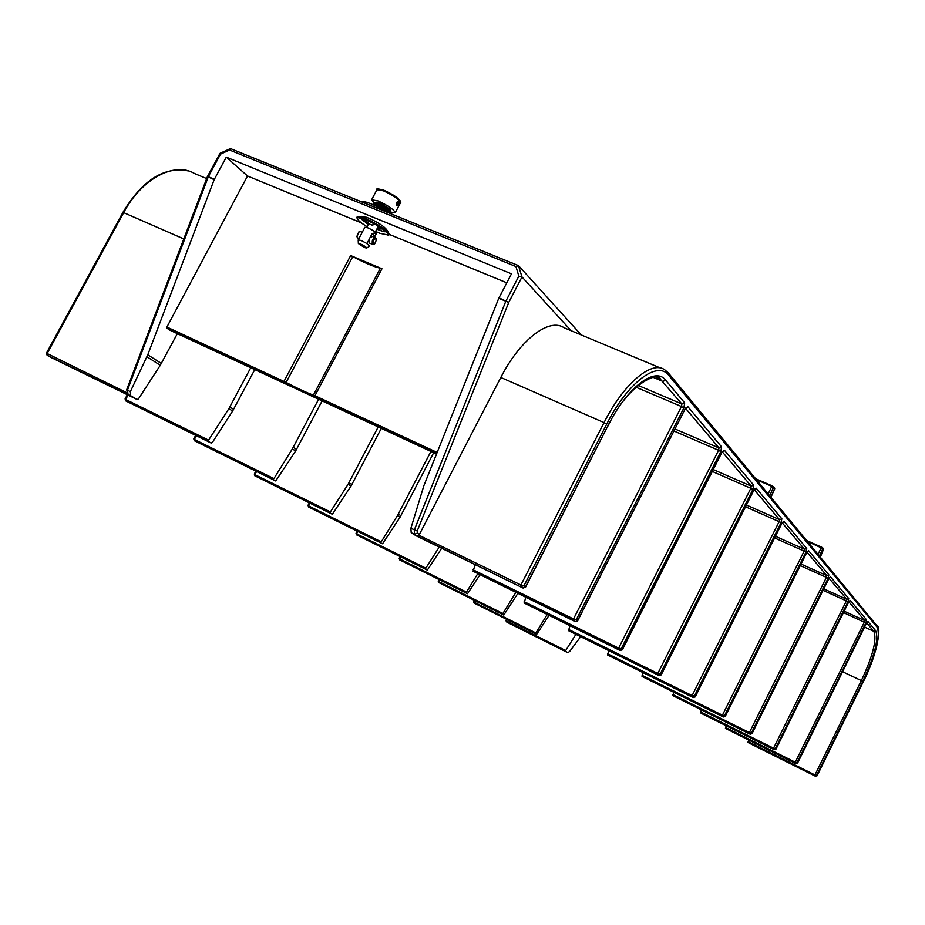<?xml version="1.0" encoding="UTF-8"?>
<svg xmlns="http://www.w3.org/2000/svg" width="925" height="925" viewBox="0 0 925 925"><rect width="100%" height="100%" fill="white"/><g stroke="black" fill="none" stroke-linecap="round" stroke-linejoin="round"><path stroke-width="1.39" d="M146.936 356.784L160.291 365.248L138.507 398.86L137.154 399.531L130.656 395.715L130.367 391.633L147.78 354.807L214.172 179.67L226.29 157.146L511.467 273.846L498.76 298.301L505.825 301.249L414.308 529.967L414.377 534.268L411.209 532.707L410.885 528.302L423.847 485.764L498.76 298.301M430.934 451.435L397.519 515.502L400.097 517.133L433.686 452.707M378.209 426.945L348.135 484.214L351.026 486.053L381.308 428.379M318.628 399.265L292.358 448.891L295.642 450.972L322.131 400.895M250.744 367.745L228.868 408.677L232.626 411.058L254.768 369.607M160.291 365.248L177.357 333.647M226.29 157.146L247.53 175.993L166.465 327.878L169.911 330.202L436.531 454.036M581.374 635.729L580.68 636.666M580.565 636.828L569.661 651.454L567.823 652.692L565.522 651.339L565.684 650.553L575.824 634.481M505.987 620.606L506.438 621.843L565.522 651.339L507.628 622.537L567.823 652.692M507.201 619.692L506.518 621.022L506.148 620.317M575.917 634.319L576.541 633.347M549.739 614.258L549.08 615.298M548.953 615.483L536.662 634.377L474.12 603.077L536.662 634.377M473.669 601.817L474.12 603.088L535.436 633.66L547.137 614.593M474.294 600.371L474.12 603.077L473.843 601.504M547.253 614.408L547.912 613.356M517.827 593.468L503.778 615.044L438.693 582.519L503.778 615.044M438.242 581.224L438.704 582.53L502.425 614.246L515.815 592.486M438.97 579.547L438.207 581.016L438.693 582.519L438.438 580.877M480.757 573.535L480.052 574.656M479.913 574.876L467.507 593.723L399.704 559.891L467.507 593.723M399.242 558.55L399.704 559.891L466.015 592.856L477.693 573.789M400.097 556.596L399.195 558.33L399.704 559.891L399.45 558.18M477.832 573.569L478.537 572.448M442.636 546.814L441.849 548.039M441.688 548.294L427.327 570.112L356.564 534.858L427.327 570.112M356.09 533.459L356.564 534.858L425.673 569.141M357.096 531.181L356.033 533.216L356.564 534.847L356.322 533.066M357.802 531.54L356.611 533.829L425.824 568.147L425.673 569.129M425.824 568.147L439.213 547.091M439.375 546.837L440.161 545.611M400.097 517.133L382.557 543.784L308.58 507.004L382.557 543.784M308.106 505.559L308.568 507.004L380.707 542.697L397.519 515.502M309.285 502.888L308.025 505.304L308.568 507.004L308.36 505.131M351.026 486.053L332.353 514.277L254.872 475.832L332.353 514.277M254.398 474.34L254.884 475.843L330.283 513.063M255.82 471.183L254.306 474.051L254.872 475.832L254.687 473.877M256.537 471.542L254.884 474.664L330.398 511.918L330.271 513.051M330.398 511.918L348.135 484.214M295.642 450.972L275.685 480.965L194.389 440.728L275.685 480.965M193.915 439.178L194.389 440.728L273.314 479.578L292.358 448.891M195.614 435.421L193.776 438.866L194.377 440.716L194.238 438.681M232.626 411.058L212.415 442.393L211.189 443.052L125.731 400.883L208.507 441.479L208.576 440.138L228.868 408.677M125.268 399.265L125.731 400.883L208.495 441.468M127.326 394.732L125.083 398.918L125.719 400.872L125.627 398.721M46.678 353.57L47.106 355.246L50.401 357.154L137.154 399.531M130.726 395.75L128.055 394.455L131.084 396.235M126.552 392.57L46.435 353.177L122.898 212.426L123.672 212.646C141.698 178.571 174.548 161.355 194.585 173.542L206.657 178.571M518.058 265.498L230.764 148.694L229.55 150.023L220.52 154.128L208.322 176.733L214.369 179.253M515.93 266.55L518.844 276.159L521.989 276.957L518.439 265.602L515.93 266.55L229.55 150.023M518.567 265.706L581.235 334.942M756.384 479.647L771.774 486.342L774.676 488.886M807.34 541.403L822.88 548.548L819.4 556.029M818.001 554.329L821.539 547.137L806.588 540.489L821.516 547.126L823.632 549.635M748.718 740.116L748.14 741.607L814.96 774.953L814.844 775.821L816.648 775.231L814.96 774.953L861.36 680.592L842.606 671.747M752.21 744.648L748.036 742.463L748.14 741.607M775.913 749.192L848.479 602.429L850.295 600.429L866.621 619.912L865.858 622.976L797.061 762.535L795.28 762.235L795.153 763.148L797.628 762.905L795.962 763.668L725.42 728.38L795.882 763.634M726.171 725.767L725.42 728.38L795.962 763.668L797.604 763.056L866.332 623.531L868.032 621.588L875.64 630.665C879.028 638.817 874.749 655.721 862.794 681.378L861.36 680.592C872.98 655.652 877.131 639.221 873.813 631.324L866.713 622.918M797.512 763.148L866.297 623.589M701.335 709.938L700.479 712.851L773.416 749.157L775.416 748.51L773.531 748.198L774.213 749.689L701.497 713.487L774.213 749.689M751.944 733.71L828.661 579.038L830.615 576.957L848.734 598.567L847.947 601.817L775.416 748.51L776.052 748.926L774.306 749.724L776.017 749.088L848.433 602.51M673.805 692.374L672.833 695.635L749.181 733.583L751.389 732.947L752.094 733.398L750.268 734.253L752.06 733.583L828.627 579.119M725.177 716.413L806.565 552.93L808.67 550.78L828.881 574.887L828.083 578.345L751.389 732.947L749.389 732.6L749.181 733.571L750.268 734.253L672.845 695.635L750.175 734.219M643.141 672.764L642.031 676.452L722.217 716.228L724.564 715.557L725.35 716.066L723.431 716.991L725.316 716.274L806.519 553.034M695.091 696.976L781.764 523.619L784.03 521.388L806.727 548.456L805.918 552.156L724.564 715.557L722.425 715.187L722.217 716.228L723.431 716.991L642.031 676.452L723.327 716.944M661.04 674.984L753.713 490.481L756.188 488.18L781.845 518.786L781.024 522.752L694.397 696.016L695.288 696.594L693.16 697.531L607.494 654.946L692.016 696.779L694.397 696.016L692.12 695.6L691.912 696.722L693.183 697.543M608.766 650.749L607.482 654.935L693.264 697.577L695.253 696.826L781.694 523.747M569.962 625.832L568.482 630.653L657.606 674.649L660.253 673.886L661.259 674.545L659.132 675.608L661.236 674.822L753.632 490.632M622.178 649.882L721.743 452.718L724.46 450.325L753.702 485.209L752.881 489.498L660.253 673.886L657.802 673.446L657.594 674.637L659.132 675.608L568.482 630.653M525.828 597.4L524.07 602.996L618.432 649.442L621.276 648.633L622.433 649.385L620.178 650.541L622.409 649.697L721.65 452.903M577.42 620.976L684.962 409.266L687.969 406.803L721.616 446.937L720.783 451.597L621.276 648.633L618.628 648.136L618.432 649.442L620.178 650.541L524.082 602.996L620.097 650.506M475.184 564.666L473.08 571.234L573.303 620.397L576.368 619.53L577.709 620.397L575.315 621.669L577.686 620.779L684.847 409.509M525.284 587.317L607.956 425.72C627.358 387.055 655.27 366.092 665.711 380.244L684.685 402.884L683.864 407.971L576.368 619.53L573.488 618.975L573.292 620.397L575.315 621.669L473.091 571.245L575.234 621.635M817.064 775.786L863.303 681.725C876.137 654.183 880.75 636.018 877.131 627.208L668.763 375.388C657.629 360.068 627.601 382.476 606.696 424.136L524.047 585.629L520.902 585.005L520.717 586.554L524.047 585.629L525.62 586.647L523.076 588.046L525.597 587.097L607.841 425.951M668.763 375.388L668.359 372.948L664.763 369.815C651.778 360.033 623.751 383.459 604.048 422.598L500.807 377.469L419.383 534.453L417.059 535.933L523.076 588.046L416.4 535.945L411.267 532.742M410.885 528.302L417.233 530.985L508.738 302.429L521.989 276.957L571.141 330.734M500.807 377.469C520.162 339.44 549.415 317.414 564.1 327.797L660.438 368.011M522.995 588.011L417.106 535.945M862.794 681.378L816.648 775.231L817.168 775.566L815.492 776.248L750.846 743.966M863.303 681.725L817.145 775.693L814.752 775.774L815.492 776.248M387.829 212.53C374.463 204.61 365.444 200.945 360.796 201.534M506.796 282.819L389.367 234.43M361.444 222.925L247.53 175.993M371.26 219.283L365.768 217.028M436.785 453.377L313.679 396.282C307.32 394.05 297.989 389.726 285.675 383.274L283.987 382.441L283.998 381.389L350.679 255.566L381.967 268.77L314.939 395.738L313.402 395.102C307.204 392.94 298.104 388.72 286.114 382.441L166.431 326.837M350.679 255.566L352.783 256.595C364.647 262.931 373.839 266.816 380.383 268.238L381.967 268.77M379.342 207.674L388.396 212.762M375.874 205.951L375.515 204.737C380.568 205.003 385.031 206.818 388.882 210.16L389.02 211.177C387.853 208.414 371.029 202.876 375.238 204.922M375.353 205.708L389.992 213.409M373.85 204.622L373.758 203.766C374.66 201.234 391.136 209.617 390.651 211.085L388.87 211.039M390.13 210.357L390.651 211.085M375.261 203.361L375.989 203.454M389.656 211.952L395.206 212.75C394.05 209.617 388.327 205.674 378.024 200.91L371.63 199.777L374.44 203.384M377.516 203.107L376.695 202.193L375.654 202.864M396.663 202.598L397.345 201.777C399.01 201.222 399.392 202.113 398.455 204.437L396.686 205.454L396.663 202.598M397.103 201.997L398.004 201.858L397.854 204.055L396.652 204.992L396.305 204.46M377.273 202.552L380.476 203.35L389.263 208.692M376.88 205.327L377.793 206.506M387.182 211.374L387.795 211.328M387.853 210.865L384.199 207.917M388.523 210.623L387.263 209.698M377.758 206.576L378.14 205.859L380.453 206.275L386.396 209.94M367.005 243.795L369.722 246.142L366.971 243.576L361.282 240.535L358.206 239.887L364.889 227.273L367.977 227.885C372.972 230.221 375.781 232.106 376.382 233.562L374.394 237.32L374.972 236.222L372.162 233.539C375.411 232.522 376.348 233.424 374.972 236.222M366.971 243.576L372.162 233.539M369.757 243.206L369.063 239.378M376.382 239.309L375.642 237.829C372.694 238.546 371.653 240.697 372.509 244.281L374.509 244.003M370.035 237.552L372.428 236.499L375.377 237.725M373.388 243.899L374.648 243.934L376.498 239.795L376.07 238.823C373.654 239.078 372.763 240.778 373.388 243.899M358.357 243.552L360.577 243.98C364.311 245.749 366.323 247.102 366.624 248.062L364.438 247.553L358.357 243.552L358.218 240.558M360.496 235.574L358.195 240.107M361.259 234.129L363.479 229.943M358.148 238.303L356.9 236.754L359.154 231.713L360.773 231.736M356.888 236.638L358.727 232.025M208.507 441.479L211.189 443.052M381.574 228.498L381.273 229.076L381.84 228.683L376.244 224.925M380.557 227.827L377.747 227.481L377.342 228.406M381.273 229.076L378.036 228.44L377.042 229.192L384.118 231.759L379.655 230.325M358.715 216.473L361.941 216.381L368.335 217.988C378.117 222.439 384.303 226.463 386.916 230.071L388.604 232.846M373.457 223.376L373.376 224.185M376.787 229.215L381.516 230.845M386.083 231.713L384.118 231.759M364.508 219.815L364.369 221.491L364.022 220.254L364.739 219.711L369.376 224L371.966 225.064L372.914 225.11L373.191 223.237M366.971 222.185L367.953 222.844M368.127 223.052L364.369 221.491M364.901 220.485L366.346 221.711M368.231 224.544L365.814 222.717M361.051 217.999L366.439 223.191M387.575 233.239L388.234 234.337C385.054 229.955 377.481 225.041 365.514 219.572L357.697 217.606L357.119 218.312C357.593 220.069 360.912 222.879 367.075 226.729M375.619 231.412L379.805 233.297L388.454 235.066M388.234 234.337L387.98 235.204M357.119 218.312L357.385 216.508L365.548 218.566C378.059 224.278 385.979 229.412 389.298 233.99L389.032 234.904M356.784 217.248L356.969 217.826M398.34 514.103L400.907 515.734M348.991 482.734L351.893 484.573M293.283 447.307L296.567 449.4M229.863 406.988L233.609 409.37M147.78 354.807L161.366 363.444M506.53 619.357L506.426 621.831L506.518 621.022L565.684 650.553M474.976 600.707L474.201 602.221L535.61 632.827M439.664 579.882L438.774 581.617L502.587 613.379M400.791 556.942L399.762 558.931L466.177 591.919M310.002 503.246L308.603 505.906L380.846 541.645M196.331 435.767L194.366 439.467L273.43 478.352M128.043 395.091L125.673 399.507L208.576 440.138M131.385 396.409L47.129 355.258L47.013 353.755L123.672 212.646L183.798 238.927M130.367 391.633L127.442 390.211L128.055 394.455L127.268 393.472M230.221 148.682L219.977 153.342L207.443 176.548L208.322 176.733L127.442 390.211L126.713 389.703L127.985 394.408L130.656 395.715M207.443 176.548L214.172 179.67M123.245 212.796L122.898 212.426C142.415 180.04 164.245 166.211 188.376 170.928M518.844 276.159L505.825 301.249L508.738 302.429L498.968 297.85M774.422 487.857L774.745 488.747L770.93 497.28M755.575 478.664L773.589 486.723L769.773 495.881M773.589 486.723L771.774 486.342L768.178 493.938M822.741 547.854L821.539 547.137M823.377 548.733L820.302 557.127M848.479 602.429L849.219 601.169M850.295 600.429L849.162 601.25M848.884 601.793L864.748 620.582L864.366 622.12L795.28 762.235L725.524 727.478M866.621 619.912L864.748 620.582L844.19 611.194M865.858 622.976L843.507 612.581M866.332 623.531L867.06 622.294M868.032 621.588L867.003 622.363M875.64 630.665L873.813 631.324L864.609 627.104M823.111 590.347L846.375 600.903L773.531 748.198L700.583 711.892M828.661 579.038L829.424 577.755M830.615 576.957L829.367 577.836M829.101 578.368L846.757 599.284L846.375 600.903L847.947 601.817M848.734 598.567L846.757 599.284L823.84 588.878M672.938 694.617L749.389 732.6L826.407 577.373L828.083 578.345M800.322 565.626L826.407 577.373L826.8 575.651L807.039 552.237M806.565 552.93L807.34 551.635M808.67 550.78L807.271 551.716M828.881 574.887L826.8 575.651L801.096 564.065M642.123 675.366L722.425 715.187L804.137 551.127L805.918 552.156M774.676 537.957L804.137 551.127L804.542 549.277L782.272 522.891M781.764 523.619L782.538 522.313M784.03 521.388L782.481 522.405M806.727 548.456L804.542 549.277L775.508 536.315M607.563 653.778L692.12 695.6L779.128 521.642L781.024 522.752M745.619 506.819L779.128 521.642L779.532 519.653L754.268 489.73M753.713 490.481L754.499 489.163M756.188 488.18L754.442 489.256M781.845 518.786L779.532 519.653L746.498 505.062M659.051 675.574L568.47 630.642M568.54 629.405L657.802 673.446L750.834 488.296L752.881 489.498M712.4 471.484L750.834 488.296L751.25 486.157L722.344 451.932M721.743 452.718L722.541 451.388M724.46 450.325L722.471 451.481M753.702 485.209L751.25 486.157L713.348 469.599M524.128 601.655L618.628 648.136L718.586 450.278L720.783 451.597M674.059 431.062L718.586 450.278L718.991 447.954L685.645 408.445M684.962 409.266L685.772 407.948M687.969 406.803L685.702 408.041M721.616 446.937L718.991 447.954L675.088 429.027M473.114 569.788L573.488 618.975L681.471 406.538L683.864 407.971M635.845 387.159L681.471 406.538L681.875 403.994L660.207 379.053C660.103 371.179 628.665 382.037 608.072 425.916L607.956 425.72M656.623 377.504L660.207 379.053L656.438 377.469M665.711 380.244L662.809 381.401L653.27 377.388M684.685 402.884L681.875 403.994L637.915 385.343M417.233 530.985L417.279 533.135L419.383 534.453M606.696 424.136L604.048 422.598L520.902 585.005L418.817 535.193M417.279 533.135L414.493 534.315L411.209 532.707M877.131 627.208L876.831 625.635L668.752 373.422M877.085 625.947C881.34 625.439 878.276 652.391 863.326 681.76L863.279 681.76M748.036 742.463L814.763 775.774L748.036 742.463M755.586 478.676L772.167 485.879M437.155 452.452L314.939 395.738L314.905 396.79M283.987 382.441L166.465 327.878M285.675 383.274L352.783 256.595M313.679 396.282L313.402 395.102L380.383 268.238M384.141 190.307L399.45 199.742C400.803 201.627 401.149 202.61 400.513 202.702C399.392 199.523 393.68 195.545 383.378 190.793L376.961 189.718L371.63 199.777M383.979 190.273L378.244 189.347M400.12 201.407C399.022 198.424 393.715 194.736 384.199 190.353M398.455 204.437L397.854 204.055M378.036 228.44L378.568 227.434M373.469 224.012L372.937 225.018M368.347 223.295L367.838 224.243M207.327 176.802L126.713 389.703M131.327 396.374L47.106 355.246L46.435 353.177M518.254 265.533L230.764 148.694M774.722 488.134L770.987 497.349M823.655 548.976L820.348 557.174M822.868 548.005L823.539 548.837M773.716 486.885L774.595 487.972M372.671 204.494C380.753 205.211 394.559 215.201 391.078 213.848M375.735 204.853L377.053 206.298M373.584 204.575L373.758 203.766C374.868 204.032 371.515 200.644 383.586 205.373L390.685 210.264M384.072 190.273C378.059 188.642 375.689 188.469 376.961 189.718M395.206 212.75L400.513 202.702M375.828 204.864L377.654 206.529M387.795 211.779L390.766 210.715M375.377 202.876L376.197 202.251M375.261 232.094L378.313 226.324M366.716 227.423L368.728 223.63M369.491 243.09L372.694 244.431M374.648 243.934L374.07 244.327M366.624 248.062L369.676 246.212M360.577 231.585L362.242 232.279M357.64 238.153L358.854 238.662M356.772 236.153L356.9 236.754M377.215 228.487L377.747 227.481M373.446 224.104L372.914 225.11M364.334 221.457L362.103 219.711M358.958 217.572L357.697 217.606"/></g></svg>
